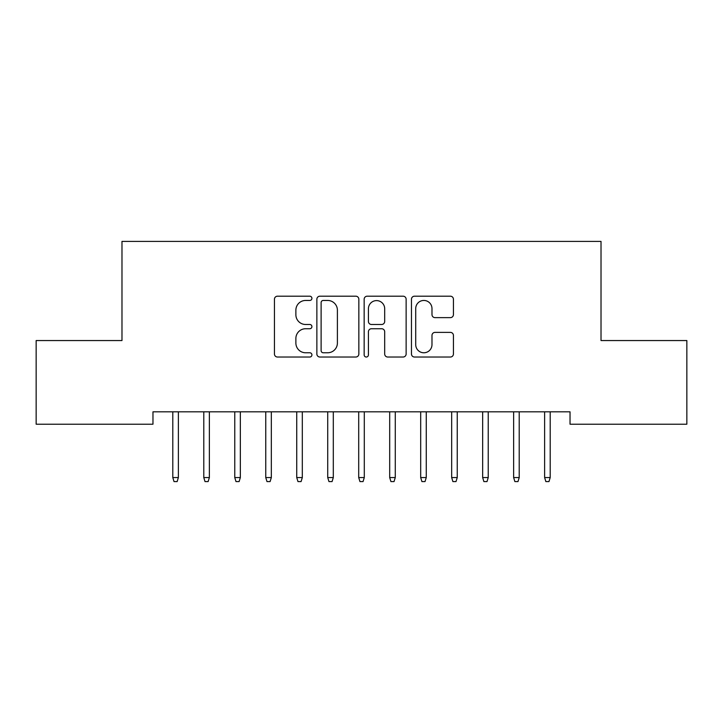 <?xml version="1.0" encoding="UTF-8"?>
<svg xmlns="http://www.w3.org/2000/svg" width="723" height="723" viewBox="0 0 723 723"><rect width="100%" height="100%" fill="white"/><g stroke="black" fill="none" stroke-linecap="round" stroke-linejoin="round"><path stroke-width="1.08" d="M311.92 298.328A2.133 2.133 0 0 0 309.796 296.195L277.478 296.195A3.046 3.046 0 0 0 274.442 299.241L274.442 353.981A3.046 3.046 0 0 0 277.478 357.026L309.796 357.026A2.133 2.133 0 0 0 311.92 354.894A2.133 2.133 0 0 0 309.796 352.77L305.612 352.77A9.733 9.733 0 0 1 295.879 343.036L295.879 338.472A9.733 9.733 0 0 1 305.612 328.739L309.796 328.739A2.133 2.133 0 0 0 311.92 326.606A2.133 2.133 0 0 0 309.796 324.482L305.612 324.482A9.733 9.733 0 0 1 295.879 314.749L295.879 310.185A9.733 9.733 0 0 1 305.612 300.452L309.796 300.452A2.133 2.133 0 0 0 311.92 298.328M450.384 317.641A3.046 3.046 0 0 0 453.429 314.595L453.429 299.241A3.046 3.046 0 0 0 450.384 296.195L414.496 296.195A3.046 3.046 0 0 0 411.459 299.241L411.459 353.981A3.046 3.046 0 0 0 414.496 357.026L450.384 357.026A3.046 3.046 0 0 0 453.429 353.981L453.429 335.427A3.046 3.046 0 0 0 450.384 332.39L435.029 332.39A3.046 3.046 0 0 0 431.983 335.427L431.983 344.627A8.134 8.134 0 0 1 423.85 352.77A8.134 8.134 0 0 1 415.716 344.627L415.716 308.585A8.134 8.134 0 0 1 423.85 300.452A8.134 8.134 0 0 1 431.983 308.585L431.983 314.595A3.046 3.046 0 0 0 435.029 317.641L450.384 317.641M570.031 411.821L152.969 411.821L152.969 424.211L36.15 424.211L36.15 340.551L121.979 340.551L121.979 241.401L601.021 241.401L601.021 340.551L686.85 340.551L686.85 424.211L570.031 424.211L570.031 411.821M358.843 299.241A3.046 3.046 0 0 0 355.797 296.195L319.909 296.195A3.046 3.046 0 0 0 316.864 299.241L316.864 353.981A3.046 3.046 0 0 0 319.909 357.026L355.797 357.026A3.046 3.046 0 0 0 358.843 353.981L358.843 299.241M367.203 296.195L403.091 296.195A3.046 3.046 0 0 1 406.136 299.241L406.136 353.981A3.046 3.046 0 0 1 403.091 357.026L387.736 357.026A3.046 3.046 0 0 1 384.69 353.981L384.69 331.785A3.046 3.046 0 0 0 381.654 328.739L371.459 328.739A3.046 3.046 0 0 0 368.423 331.785L368.423 354.894A2.133 2.133 0 0 1 366.29 357.026A2.133 2.133 0 0 1 364.157 354.894L364.157 299.241A3.046 3.046 0 0 1 367.203 296.195M323.253 300.452A2.133 2.133 0 0 0 321.12 302.585L321.12 350.637A2.133 2.133 0 0 0 323.253 352.77L327.664 352.77A9.733 9.733 0 0 0 337.397 343.036L337.397 310.185A9.733 9.733 0 0 0 327.664 300.452L323.253 300.452M384.69 308.739A8.134 8.134 0 0 0 376.556 300.605A8.134 8.134 0 0 0 368.423 308.739L368.423 321.437A3.046 3.046 0 0 0 371.459 324.482L381.654 324.482A3.046 3.046 0 0 0 384.69 321.437L384.69 308.739M172.797 477.569L174.035 481.599L177.135 481.599L178.373 477.569L172.797 477.569L172.797 411.821M178.373 477.569L178.373 411.821M203.787 477.569L205.025 481.599L208.125 481.599L209.363 477.569L203.787 477.569L203.787 411.821M209.363 477.569L209.363 411.821M234.767 477.569L236.005 481.599L239.105 481.599L240.343 477.569L234.767 477.569L234.767 411.821M240.343 477.569L240.343 411.821M265.757 477.569L266.995 481.599L270.095 481.599L271.333 477.569L265.757 477.569L265.757 411.821M271.333 477.569L271.333 411.821M296.737 477.569L297.975 481.599L301.075 481.599L302.313 477.569L296.737 477.569L296.737 411.821M302.313 477.569L302.313 411.821M327.727 477.569L328.965 481.599L332.065 481.599L333.303 477.569L327.727 477.569L327.727 411.821M333.303 477.569L333.303 411.821M358.707 477.569L359.955 481.599L363.045 481.599L364.293 477.569L358.707 477.569L358.707 411.821M364.293 477.569L364.293 411.821M389.697 477.569L390.935 481.599L394.035 481.599L395.273 477.569L389.697 477.569L389.697 411.821M395.273 477.569L395.273 411.821M420.687 477.569L421.925 481.599L425.025 481.599L426.263 477.569L420.687 477.569L420.687 411.821M426.263 477.569L426.263 411.821M451.667 477.569L452.905 481.599L456.005 481.599L457.243 477.569L451.667 477.569L451.667 411.821M457.243 477.569L457.243 411.821M482.657 477.569L483.895 481.599L486.995 481.599L488.233 477.569L482.657 477.569L482.657 411.821M488.233 477.569L488.233 411.821M513.637 477.569L514.875 481.599L517.975 481.599L519.213 477.569L513.637 477.569L513.637 411.821M519.213 477.569L519.213 411.821M544.627 477.569L545.865 481.599L548.965 481.599L550.203 477.569L544.627 477.569L544.627 411.821M550.203 477.569L550.203 411.821"/></g></svg>
